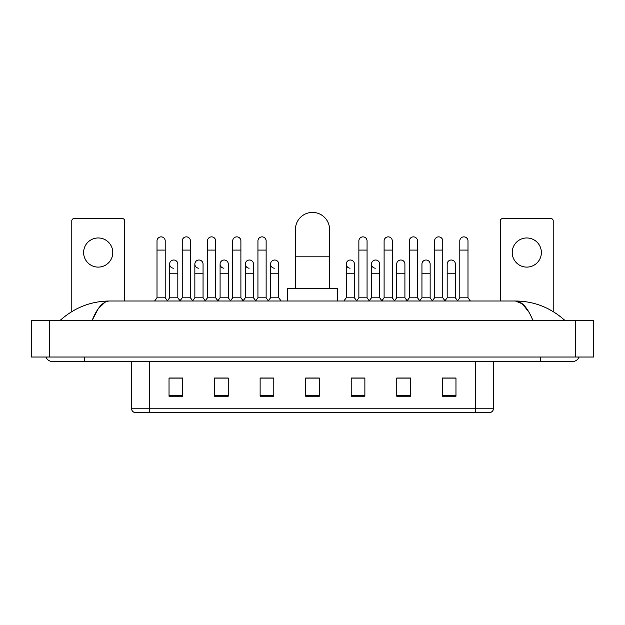 <?xml version="1.0" encoding="UTF-8"?>
<svg xmlns="http://www.w3.org/2000/svg" width="625" height="625" viewBox="0 0 625 625"><rect width="100%" height="100%" fill="white"/><g stroke="black" fill="none" stroke-linecap="round" stroke-linejoin="round"><path stroke-width="0.94" d="M475.328 412.586L475.328 408.219L493.547 408.219C493.422 410.398 492.328 411.859 490.266 412.586L134.734 412.586A4.555 4.555 0 0 1 131.453 408.219L131.453 361.578M455.969 396.234L455.969 378.016L442.305 378.016L442.305 396.234L455.969 396.234M410.422 396.234L410.422 378.016L396.758 378.016L396.758 396.234L410.422 396.234M364.875 396.234L364.875 378.016L351.211 378.016L351.211 396.234L364.875 396.234M182.695 396.234L182.695 378.016L169.031 378.016L169.031 396.234L182.695 396.234M228.242 396.234L228.242 378.016L214.578 378.016L214.578 396.234L228.242 396.234M273.789 396.234L273.789 378.016L260.125 378.016L260.125 396.234L273.789 396.234M319.328 396.234L319.328 378.016L305.672 378.016L305.672 396.234L319.328 396.234M408.875 378.109L405.367 378.109M442.305 378.109L455.836 378.109M446.727 378.109L443.219 378.109M270.094 378.109L266.586 378.109M219.633 378.109L216.125 378.109M181.781 378.109L178.273 378.109M169.164 378.109L182.695 378.109M358.414 378.109L354.906 378.109M319.328 378.109L305.672 378.109M273.789 378.109L260.125 378.109M228.242 378.109L214.578 378.109M364.875 378.109L351.211 378.109M410.422 378.109L396.758 378.109M84.539 357.023L84.539 361.578L572.344 361.578A7.289 7.289 0 0 0 579.102 357.023A7.289 7.289 0 0 1 572.344 361.578A7.289 7.289 0 0 0 579.102 357.023A7.289 7.289 0 0 1 572.344 361.578M45.898 357.023A7.289 7.289 0 0 0 52.656 361.578A7.289 7.289 0 0 1 45.898 357.023A7.289 7.289 0 0 0 52.656 361.578L84.539 361.578M532.953 320.586C527.727 307.719 521.859 301.195 515.344 301L109.656 301C103.141 301.195 97.273 307.727 92.047 320.586L98.18 308.805L104.922 302.281M49.469 320.586L593.75 320.586L593.75 357.023L31.25 357.023L31.25 320.586L49.469 320.586L49.469 357.023M593.75 320.586L593.75 357.023M563.508 319.18L565.055 320.586C550.719 307.672 534.148 301.148 515.344 301L522.281 303.781L528.781 311.883M61.492 319.18L59.945 320.586C74.211 307.703 90.781 301.172 109.656 301M98.203 237.961A14.578 14.578 0 0 0 83.625 252.539A14.578 14.578 0 0 0 98.203 267.109A14.578 14.578 0 0 0 112.781 252.539A14.578 14.578 0 0 0 98.203 237.961M124.617 301L124.617 220.836A2.273 2.273 0 0 0 122.344 218.562L74.062 218.562A2.273 2.273 0 0 0 71.789 220.836L71.789 311.609M295.422 288.703L295.422 229.492A17.078 17.078 0 0 1 312.5 212.414A17.078 17.078 0 0 1 329.578 229.492A17.078 17.078 0 0 0 312.5 212.414M329.578 288.703L329.578 229.492M337.547 301L337.547 288.703L287.453 288.703L287.453 301M157.008 250.078L165.203 250.078L165.203 297.812L157.008 297.812L157.008 240.969A4.102 4.102 0 0 1 161.359 236.875A4.102 4.102 0 0 1 165.203 240.969A4.102 4.102 0 0 0 161.359 236.875M157.008 297.812L154.609 301M165.203 297.812L167.594 301M182.234 250.078L190.438 250.078L190.438 297.812L182.234 297.812L182.234 240.969A4.102 4.102 0 0 1 186.594 236.875A4.102 4.102 0 0 1 190.438 240.969A4.102 4.102 0 0 0 186.594 236.875M182.234 297.812L179.844 301M190.438 297.812L192.828 301M207.469 250.078L215.672 250.078L215.672 297.812L207.469 297.812L207.469 240.969A4.102 4.102 0 0 1 211.828 236.875A4.102 4.102 0 0 1 215.672 240.969A4.102 4.102 0 0 0 211.828 236.875M207.469 297.812L205.078 301M215.672 297.812L218.062 301M232.703 250.078L240.898 250.078L240.898 297.812L232.703 297.812L232.703 240.969A4.102 4.102 0 0 1 237.062 236.875A4.102 4.102 0 0 1 240.898 240.969A4.102 4.102 0 0 0 237.062 236.875M232.703 297.812L230.312 301M240.898 297.812L243.289 301M257.938 250.078L266.133 250.078L266.133 297.812L257.938 297.812L257.938 240.969A4.102 4.102 0 0 1 262.289 236.875A4.102 4.102 0 0 1 266.133 240.969A4.102 4.102 0 0 0 262.289 236.875M257.938 297.812L255.547 301M266.133 297.812L268.523 301M358.867 250.078L367.062 250.078L367.062 297.812L358.867 297.812L358.867 240.969A4.102 4.102 0 0 1 363.227 236.875A4.102 4.102 0 0 1 367.062 240.969A4.102 4.102 0 0 0 363.227 236.875M358.867 297.812L356.477 301M367.062 297.812L369.453 301M384.102 250.078L392.297 250.078L392.297 297.812L384.102 297.812L384.102 240.969A4.102 4.102 0 0 1 388.453 236.875A4.102 4.102 0 0 1 392.297 240.969A4.102 4.102 0 0 0 388.453 236.875M384.102 297.812L381.711 301M392.297 297.812L394.688 301M409.328 250.078L417.531 250.078L417.531 297.812L409.328 297.812L409.328 240.969A4.102 4.102 0 0 1 413.688 236.875A4.102 4.102 0 0 1 417.531 240.969A4.102 4.102 0 0 0 413.688 236.875M409.328 297.812L406.938 301M417.531 297.812L419.922 301M434.562 250.078L442.766 250.078L442.766 297.812L434.562 297.812L434.562 240.969A4.102 4.102 0 0 1 438.922 236.875A4.102 4.102 0 0 1 442.766 240.969A4.102 4.102 0 0 0 438.922 236.875M434.562 297.812L432.172 301M442.766 297.812L445.156 301M459.797 250.078L467.992 250.078L467.992 297.812L459.797 297.812L459.797 240.969A4.102 4.102 0 0 1 464.156 236.875A4.102 4.102 0 0 1 467.992 240.969A4.102 4.102 0 0 0 464.156 236.875M459.797 297.812L457.406 301M467.992 297.812L470.391 301M173.461 268.195A4.102 4.102 0 0 1 169.617 264.109A4.102 4.102 0 0 1 173.977 260.016A4.102 4.102 0 0 1 177.82 264.109L177.82 273.219L169.617 273.219L169.617 264.109M177.82 273.219L177.82 297.812L169.617 297.812L169.617 273.219M169.617 297.812L167.414 300.758M177.82 297.812L180.031 300.758M198.695 268.195A4.102 4.102 0 0 1 194.852 264.109A4.102 4.102 0 0 1 199.211 260.016A4.102 4.102 0 0 1 203.055 264.109L203.055 273.219L194.852 273.219L194.852 264.109M203.055 273.219L203.055 297.812L194.852 297.812L194.852 273.219M194.852 297.812L192.641 300.758M203.055 297.812L205.258 300.758M223.93 268.195A4.102 4.102 0 0 1 220.086 264.109A4.102 4.102 0 0 1 224.445 260.016A4.102 4.102 0 0 1 228.281 264.109L228.281 273.219L220.086 273.219L220.086 264.109M228.281 273.219L228.281 297.812L220.086 297.812L220.086 273.219M220.086 297.812L217.875 300.758M228.281 297.812L230.492 300.758M249.164 268.195A4.102 4.102 0 0 1 245.32 264.109A4.102 4.102 0 0 1 249.672 260.016A4.102 4.102 0 0 1 253.516 264.109L253.516 273.219L245.32 273.219L245.32 264.109M253.516 273.219L253.516 297.812L245.32 297.812L245.32 273.219M245.32 297.812L243.109 300.758M253.516 297.812L255.727 300.758M274.391 268.195A4.102 4.102 0 0 1 270.555 264.109A4.102 4.102 0 0 1 274.906 260.016A4.102 4.102 0 0 1 278.75 264.109L278.75 273.219L270.555 273.219L270.555 264.109M278.75 273.219L278.75 297.812L270.555 297.812L270.555 273.219M270.555 297.812L268.344 300.758M278.75 297.812L281.141 301M350.094 268.195A4.102 4.102 0 0 1 346.25 264.109A4.102 4.102 0 0 1 350.609 260.016A4.102 4.102 0 0 1 354.445 264.109L354.445 273.219L346.25 273.219L346.25 264.109M354.445 273.219L354.445 297.812L346.25 297.812L346.25 273.219M346.25 297.812L343.859 301M354.445 297.812L356.656 300.758M375.328 268.195A4.102 4.102 0 0 1 371.484 264.109A4.102 4.102 0 0 1 375.836 260.016A4.102 4.102 0 0 1 379.68 264.109L379.68 273.219L371.484 273.219L371.484 264.109M379.68 273.219L379.68 297.812L371.484 297.812L371.484 273.219M371.484 297.812L369.273 300.758M379.68 297.812L381.891 300.758M396.719 264.109A4.102 4.102 0 0 1 401.07 260.016A4.102 4.102 0 0 1 404.914 264.109L404.914 273.219L396.719 273.219L396.719 264.109M404.914 273.219L404.914 297.812L396.719 297.812L396.719 273.219M396.719 297.812L394.508 300.758M404.914 297.812L407.125 300.758M421.945 264.109A4.102 4.102 0 0 1 426.305 260.016A4.102 4.102 0 0 1 430.148 264.109L430.148 273.219L421.945 273.219L421.945 264.109M430.148 273.219L430.148 297.812L421.945 297.812L421.945 273.219M421.945 297.812L419.742 300.758M430.148 297.812L432.359 300.758M447.18 264.109A4.102 4.102 0 0 1 451.539 260.016A4.102 4.102 0 0 1 455.383 264.109L455.383 273.219L447.18 273.219L447.18 264.109M455.383 273.219L455.383 297.812L447.18 297.812L447.18 273.219M447.18 297.812L444.969 300.758M455.383 297.812L457.586 300.758M526.797 237.961A14.578 14.578 0 0 0 512.219 252.539A14.578 14.578 0 0 0 526.797 267.109A14.578 14.578 0 0 0 541.375 252.539A14.578 14.578 0 0 0 526.797 237.961M553.211 311.609L553.211 220.836A2.273 2.273 0 0 0 550.938 218.562L502.656 218.562A2.273 2.273 0 0 0 500.383 220.836L500.383 301M131.453 408.219L149.672 408.219L149.672 412.586M149.672 361.578L149.672 408.219L475.328 408.219L475.328 361.578M319.328 395.602L305.672 395.602M273.789 395.602L260.125 395.602M228.242 395.602L214.578 395.602M182.695 395.602L169.031 395.602M364.875 395.602L351.211 395.602M410.422 395.602L396.758 395.602M455.969 395.602L442.305 395.602M540.461 357.023L540.461 361.578M575.531 320.586L575.531 357.023M295.422 256.82L329.578 256.82M493.547 408.219L493.547 361.578M165.203 250.078L165.203 240.969M190.438 250.078L190.438 240.969M215.672 250.078L215.672 240.969M240.898 250.078L240.898 240.969M266.133 250.078L266.133 240.969M367.062 250.078L367.062 240.969M392.297 250.078L392.297 240.969M417.531 250.078L417.531 240.969M442.766 250.078L442.766 240.969M467.992 250.078L467.992 240.969"/></g></svg>

